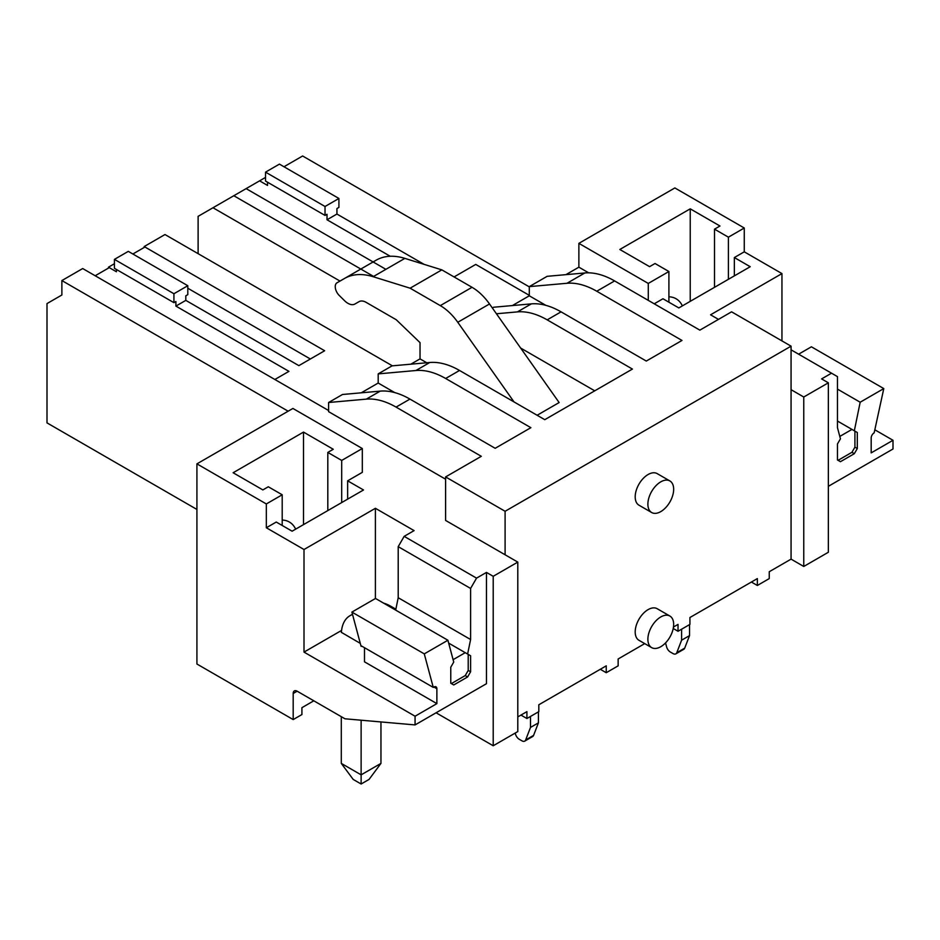 <?xml version="1.0" encoding="UTF-8"?>
<svg xmlns="http://www.w3.org/2000/svg" width="940" height="940" viewBox="0 0 940 940"><rect width="100%" height="100%" fill="white"/><g stroke="black" fill="none" stroke-linecap="round" stroke-linejoin="round"><path stroke-width="1.41" d="M517.799 716.903L526.917 711.639L526.917 718.513L520.971 715.082M526.917 718.513L538.82 711.639L538.82 704.777L606.241 665.849L606.241 672.711L600.296 669.28M606.241 672.711L618.144 665.849L618.144 658.975L644.723 643.618M673.228 628.496L678.034 631.269L678.034 624.395L673.486 627.027M678.034 631.269L689.925 624.395L689.925 617.521L757.358 578.594L757.358 585.467L751.401 582.036M757.358 585.467L769.249 578.594L769.249 571.731L791.069 559.136L803.759 566.468L828.352 552.262L828.352 382.815L803.759 397.009L791.069 389.677L791.069 346.167L731.579 311.822L699.842 330.14L614.607 280.931L596.759 291.236A84.142 48.575 -120 0 0 567.008 283.269L529.29 286.63L529.29 295.795L512.37 305.571M781.951 340.903L781.951 273.587L744.269 251.826L744.269 228.009L674.861 187.941L578.876 243.354L578.876 267.171L565.915 274.656M875.293 430.062L893 440.284L893 448.991L828.352 486.321M744.269 228.009L728.406 237.174L714.518 229.16L719.97 226.011L690.23 208.833L619.824 249.476L649.575 266.654L655.027 263.505L668.904 271.519L648.283 283.434L578.876 243.354M648.283 300.377L648.283 283.434M588.675 272.835L578.876 267.171M791.069 349.833L831.524 373.192L821.607 378.914L828.352 382.815M781.951 273.587L710.558 314.806L718.489 319.377M744.269 251.826L734.352 257.548L750.214 266.713L678.821 307.932L662.959 298.767L654.228 303.808M614.607 280.931A84.142 48.575 60 0 0 584.856 272.964L547.139 276.325L529.29 286.63M545.835 305.336L529.29 295.795M492.349 307.968L493.594 307.239L531.312 303.879A84.142 48.575 60 0 1 561.062 311.845L646.297 361.054L681.993 340.445L596.759 291.236M531.312 303.879L517.435 311.892L496.438 313.76M380.207 391.122L366.318 399.136L328.601 402.508L342.489 394.495L380.207 391.122A84.142 48.575 60 0 1 409.946 399.089L495.18 448.298L530.877 427.688L445.642 378.479A84.142 48.575 -120 0 0 415.903 370.513L378.186 373.885L392.062 365.86L429.78 362.499A84.142 48.575 60 0 1 459.531 370.466L544.765 419.675L632.42 369.068L547.186 319.859A84.142 48.575 60 0 0 517.435 311.892M520.643 348.047L594.738 390.829M537.116 415.269L559.136 402.555L489.517 303.961A42.065 24.287 60 0 0 472.033 287.299L441.835 269.874L404.87 258.382A84.142 48.575 60 0 0 376.176 260.18L336.99 282.811A8.413 4.853 60 0 0 339.211 295.43L344.616 300.753A14.018 8.096 60 0 0 354.932 304.02L359.08 301.634A14.171 8.178 60 0 1 366.083 302.328L396.234 319.729L420.027 342.63L420.027 358.88L410.827 364.191M420.027 358.88L426.76 362.77M472.033 287.299L440.296 305.618A42.065 24.287 60 0 1 457.78 322.279L514.027 401.932M440.296 305.618L410.11 288.192L373.133 276.701A84.142 48.575 60 0 0 344.451 278.499L376.176 260.18L344.451 278.499M378.186 373.885L378.186 383.038L361.254 392.814M394.718 392.579L378.186 383.038M791.069 346.167L505.097 511.278L445.607 476.921L481.304 456.311L396.069 407.102A84.142 48.575 60 0 0 366.318 399.136M328.601 402.508L328.601 411.661L445.607 479.212M288.145 411.203L61.875 280.567L82.697 268.546L328.601 410.522M196.918 463.866L292.904 408.454L362.311 448.533L362.311 472.35L347.636 480.822L363.51 489.975L292.117 531.194L276.254 522.041L266.337 527.763L266.337 503.946L196.918 463.866L196.918 664.016L293.186 719.582L293.186 693.485L297.146 691.194A5.605 3.243 -120 0 0 294.349 690.912A5.605 3.243 -120 0 0 293.186 693.485M304.008 549.512L304.008 652.102L415.069 716.221L415.069 724.916L486.462 683.709L486.462 572.413L476.545 578.135L404.165 536.352L414.082 530.618L375.401 508.293L304.008 549.512L266.337 527.763M486.462 572.413L493.206 576.302L493.206 745.761L436.089 712.79M445.607 476.921L445.607 520.431L517.799 562.108L493.206 576.302M185.814 300.377L185.814 295.795L187.8 294.655L187.8 285.725L173.924 293.738L173.924 302.668L175.897 301.517L175.897 306.099L185.814 300.377L298.861 365.637L324.641 350.749L144.173 246.562L164.993 234.542L392.403 365.836M175.897 306.099L288.944 371.359L274.856 379.49M61.875 280.567L61.875 294.995L47 303.585L47 422.882L196.918 509.445M362.311 448.533L341.69 460.436L327.813 452.422L333.265 449.273L303.514 432.095L233.12 472.75L262.859 489.916L268.311 486.767L282.2 494.781L266.337 503.946M415.069 724.916L344.968 718.795L297.146 691.194M313.807 700.805L301.916 707.679L301.916 714.553L293.186 719.582M517.799 562.108L517.799 731.567L493.206 745.761M373.603 276.43L233.813 195.732L198.117 216.341L198.117 253.659M212.992 207.752L339.986 281.072M327.014 219.772L336.931 214.05L336.931 208.551L338.917 207.399L338.917 198.469L325.029 206.495L325.029 215.425L327.014 214.273L327.014 219.772L390.229 256.267M529.29 295.336L475.746 264.422L454.079 276.936M424.058 264.34L336.931 214.05M283.986 166.756L302.621 155.993L529.29 286.865M803.759 397.009L803.759 566.468M791.069 559.136L791.069 389.677M505.097 554.776L505.097 511.278M669.891 616.053L657.201 608.721A18.224 10.528 120 0 0 643.148 613.609A18.224 10.528 120 0 0 635.193 631.95A18.224 10.528 120 0 0 638.965 640.293L651.667 647.625A18.224 10.528 120 0 0 665.708 642.737A18.224 10.528 120 0 0 673.663 624.395A18.224 10.528 120 0 0 669.891 616.053A18.224 10.528 120 0 0 655.838 620.941A18.224 10.528 120 0 0 647.883 639.282A18.224 10.528 120 0 0 651.667 647.625M831.524 373.192L837.47 376.623L837.47 427.7L840.442 438.804L837.47 443.95L837.47 459.977L840.442 461.693L854.331 453.679L857.303 448.533L857.303 432.506L854.331 430.79L860.17 402.226L883.788 388.584L874.165 432.846A4.207 2.432 120 0 0 871.18 438.005L871.18 452.88L893 440.284M728.406 237.174L728.406 279.309M734.352 257.548L734.352 275.878M668.904 271.519L668.904 302.21M690.23 208.833L690.23 301.352M668.904 296.793A42.065 24.287 -60 0 1 676.06 298.744A42.065 24.287 -60 0 1 682.37 305.876M714.518 229.16L714.518 287.323M798.601 354.192L811.396 346.801L883.788 388.584M441.835 269.874L410.11 288.192M341.69 460.436L341.69 502.571M347.636 480.822L347.636 499.14M282.2 494.781L282.2 525.472M375.401 508.293L375.401 598.522M341.572 630.423L304.008 652.102M364.497 647.695L364.497 661.831L436.877 703.625L415.069 716.221M351.901 612.093L360.878 645.604L433.258 687.399L424.281 653.876L447.898 640.246L375.507 598.463L351.901 612.093L424.281 653.876M404.165 536.352L398.207 546.657L398.207 597.722L395.681 610.107M476.545 578.135L470.599 588.44L398.207 546.657M470.599 588.44L470.599 639.517L467.615 654.052L470.599 655.768L470.599 671.795L467.615 676.953L465.241 675.578L468.214 670.42L468.214 654.393L448.662 643.101L467.615 654.052M447.898 640.246L453.738 662.066L450.765 667.212L450.765 683.251L453.738 684.966L467.615 676.953M436.877 703.625L436.877 688.738A4.207 2.432 120 0 0 436.007 686.811A4.207 2.432 120 0 0 433.904 687.023L433.258 687.399M95.187 275.761L108.476 268.088L108.476 267.171L116.407 271.754L116.407 269.463M132.869 254L144.173 247.479L144.173 246.562M310.353 358.998L187.8 288.239M327.813 452.422L327.813 510.585M303.514 432.095L303.514 524.614M282.2 520.055A42.065 24.287 -60 0 1 289.356 522.017A42.065 24.287 -60 0 1 295.665 529.149M341.385 632.361L360.279 643.371M265.538 177.413L233.813 195.732M259.593 180.844L267.524 185.427L267.524 182.219M246.104 188.623L385.894 269.334M860.17 402.226L837.47 389.113M854.331 430.79L837.47 421.049L854.918 431.131L854.918 447.158L851.945 452.305L838.069 460.33M857.303 432.506L854.918 431.131M857.303 448.533L854.918 447.158M854.331 453.679L851.945 452.305M470.599 671.795L468.214 670.42M470.599 655.768L468.214 654.393M470.599 639.517L398.207 597.722M114.421 263.74L108.476 267.171M187.8 285.725L128.31 251.368L114.421 259.381L114.421 268.311L173.924 302.668M114.421 259.381L173.924 293.738M338.917 198.469L279.427 164.124L265.538 172.138L265.538 181.067L325.029 215.425M265.538 172.138L325.029 206.495M669.891 480.951L657.201 473.619A18.224 10.528 120 0 0 643.148 478.507A18.224 10.528 120 0 0 635.193 496.849A18.224 10.528 120 0 0 638.965 505.191L651.667 512.523A18.224 10.528 120 0 0 665.708 507.635A18.224 10.528 120 0 0 673.663 489.294A18.224 10.528 120 0 0 669.891 480.951A18.224 10.528 120 0 0 655.838 485.827A18.224 10.528 120 0 0 647.883 504.169A18.224 10.528 120 0 0 651.667 512.523M839.808 436.419L851.945 429.416M341.291 716.68L341.291 763.398L353.193 779.425L361.125 784.007L369.056 779.425L380.959 763.398L361.125 774.842L361.125 720.205M380.959 763.398L380.959 721.943M361.125 646.379A14.03 8.096 60 0 1 361.136 645.757M341.373 632.456A42.065 24.287 60 0 1 350.009 615.677A42.065 24.287 60 0 1 352.547 614.525M383.661 603.163A42.065 24.287 60 0 1 390.876 606.3L395.869 609.191M465.241 652.677L453.103 659.68M451.365 683.591L465.241 675.578M361.125 784.007L361.125 774.842L341.291 763.398M665.543 642.913L666.589 646.837A5.605 3.243 60 0 0 670.314 652.008L673.052 653.582A5.605 3.243 60 0 0 675.848 653.852A5.605 3.243 60 0 0 676.777 652.712L681.594 640.199L681.594 629.201M681.594 640.199L689.537 635.616L689.537 624.63M676.777 652.712L684.708 648.142L689.537 635.616M684.708 648.142A5.605 3.243 60 0 1 683.78 649.282L675.848 653.852M515.202 733.059L515.484 734.081A5.605 3.243 60 0 0 519.209 739.251L521.935 740.826A5.605 3.243 60 0 0 524.743 741.108A5.605 3.243 60 0 0 525.66 739.968L530.489 727.443L530.489 716.445M530.489 727.443L538.42 722.86L538.42 711.874M525.66 739.968L533.591 735.386L538.42 722.86M533.591 735.386A5.605 3.243 60 0 1 532.674 736.525L524.743 741.108M584.856 272.964L567.008 283.269M429.78 362.499L415.903 370.513M561.062 311.845L547.186 319.859M459.531 370.466L445.642 378.479M409.946 399.089L396.069 407.102M489.517 303.961L457.78 322.279M404.87 258.382L373.133 276.701M436.877 688.738L433.904 687.023M389.983 606.817L390.876 606.3M350.009 615.677L352.477 614.243"/></g></svg>
